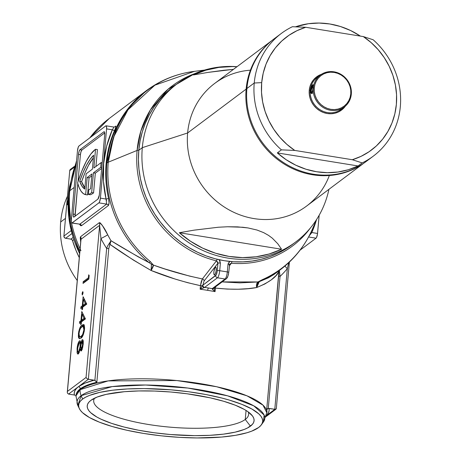 <?xml version="1.0" encoding="UTF-8"?>
<svg xmlns="http://www.w3.org/2000/svg" width="461" height="461" viewBox="0 0 461 461"><rect width="100%" height="100%" fill="white"/><g stroke="black" fill="none" stroke-linecap="round" stroke-linejoin="round"><path stroke-width="0.69" d="M94.517 398.2A77.776 19.679 -174.9 0 0 154.095 425.336A77.776 19.679 -174.9 0 0 245.258 419.464L250.45 426.16A83.764 21.194 5.1 0 1 146.615 431.634A83.764 21.194 5.1 0 1 90.61 400.563A83.764 21.194 5.1 0 1 90.846 400.378L97.144 397.059L106.266 394.357L124.458 391.694L138.905 390.945L154.573 391.055L170.858 392.011L187.131 393.792L210.176 397.831L223.752 401.295L235.294 405.213L244.347 409.443L247.834 411.621L252.542 416.006L253.723 418.173L254.103 420.288L253.683 422.339L252.461 424.304L247.672 427.889L244.151 429.479L235.029 432.182L223.429 434.153L209.807 435.322L194.675 435.645L170.443 434.527L154.164 432.746L138.519 430.222L124.113 427.042L111.487 423.336L101.143 419.239L96.948 417.096L90.725 412.722L88.754 410.532L87.573 408.365L87.192 406.25L87.613 404.199L88.84 402.234L90.846 400.378A83.764 21.194 5.1 0 1 172.944 392.196A83.764 21.194 5.1 0 1 251.671 414.935A83.764 21.194 5.1 0 1 250.45 426.16L245.258 419.464A77.776 19.679 5.1 0 1 158.832 425.97A77.776 19.679 5.1 0 1 93.698 400.586A77.776 19.679 5.1 0 1 94.517 398.2M68.482 195.015L69.058 189.955A108.012 100.59 53.2 0 0 68.482 195.015L68.902 191.989A19.967 5.054 5.1 0 1 69.761 190.756L76.486 161.863A111.816 104.128 53.2 0 0 69.761 190.756L74.204 187.425L69.761 190.756A111.816 104.128 53.2 0 0 71.253 221.194A111.816 104.128 -126.8 0 1 69.761 190.756A19.967 5.054 -174.9 0 0 68.902 191.989A111.136 103.495 -126.8 0 1 69.496 186.78L68.482 195.015A108.012 100.59 53.2 0 0 79.649 253.631A108.012 100.59 -126.8 0 1 68.482 195.015M89.843 137.833L109.234 118.477A111.816 104.128 53.2 0 0 89.843 137.833M71.824 223.02L79.857 224.179L72.118 222.928A3.993 1.049 99.2 0 1 71.824 223.02A3.993 1.049 99.2 0 1 71.299 219.955L77.483 150.684A3.993 1.049 99.2 0 1 78.987 145.964L105.771 125.899A3.993 1.049 99.2 0 1 106.065 125.801A3.993 1.049 99.2 0 1 106.589 128.873L100.412 198.138L99.605 201.728L98.902 202.857L72.118 222.928L79.857 224.179L106.641 204.108L98.902 202.857L71.899 223.026L71.397 222.421L71.299 219.955L77.483 150.684L78.284 147.099L78.987 145.964L105.771 125.899L106.491 126.406L106.589 128.873L112.328 129.8L106.589 128.873L100.412 198.138L106.076 199.054L103.466 181.294L103.65 163.522L106.629 146.212L112.328 129.8A2 0.645 -156.1 0 0 114.656 130.261C116.045 127.132 116.316 125.79 115.463 126.233A2 1.861 -126.8 0 1 114.956 126.833A2 1.861 53.2 0 0 115.463 126.233L115.93 126.141L115.907 126.89L114.656 130.261A111.816 104.128 53.2 0 0 106.128 163.505L106.889 162.935A111.816 104.128 -126.8 0 1 146.362 90.656L128.314 108.266L116.5 127.334L106.889 162.935A19.967 5.054 5.1 0 1 108.254 162.197L113.567 137.188L127.945 109.874L154.89 85.176L194.433 71.346A111.487 103.823 53.2 0 0 108.254 162.197L137.09 150.436A2 0.507 5.1 0 1 138.801 150.309A2 0.507 -174.9 0 0 137.09 150.436A100.135 93.255 -126.8 0 1 194.709 73.627L168.011 89.261L150.407 109.879L140.853 131.091L137.09 150.436L108.254 162.197A111.487 103.823 53.2 0 0 150.332 261.6L153.369 265.069L165.003 268.999L189.644 276.116L202.379 278.934L216.44 260.84A100.135 93.255 -126.8 0 1 137.09 150.436A100.135 93.255 53.2 0 0 216.44 260.84L217.909 263.214L217.143 271.592L216.197 274.923L202.823 285.221L204.079 281.026L217.909 263.214L204.079 281.026L202.823 285.221L200.149 289.22L200.466 285.664L187.592 282.674L174.926 278.991L151.093 270.474L133.523 260.16L109.989 244.37L108.79 248.456L96.85 382.238A95.842 24.249 -174.9 0 0 80.202 388.9A2 1.861 53.2 0 0 78.474 386.67A97.841 24.756 5.1 0 1 94.159 380.187L95.513 380.849L96.85 382.238A95.842 24.249 -174.9 0 0 80.202 388.9L80.133 389.654A11.98 11.156 53.2 0 0 81.148 395.676L112.173 386.6L145.532 385.016L187.852 388.047L227.63 395.838L253.752 405.824L264.101 415.021L263.392 422.046L262.148 423.457A94.234 23.845 -174.9 0 0 263.392 422.046A94.234 23.845 -174.9 0 0 192.842 388.732A94.234 23.845 -174.9 0 0 81.148 395.676L82.64 399.053A92.384 23.373 5.1 0 1 192.133 392.248A92.384 23.373 5.1 0 1 261.301 424.904A92.384 23.373 5.1 0 1 258.661 427.485L260.874 425.44L262.223 423.273L262.689 421.014L262.269 418.68L260.966 416.289L258.794 413.874L251.931 409.045L241.944 404.383L229.215 400.062L221.977 398.079L206.084 394.576L188.831 391.787L170.875 389.827L144.149 388.588L127.461 388.946L112.438 390.237L99.645 392.415L89.584 395.388L85.7 397.146L82.64 399.053L80.421 401.099L79.073 403.266L78.606 405.524L79.027 407.864L80.329 410.25L82.502 412.664L89.365 417.493L99.357 422.155L112.081 426.477L127.057 430.292L143.711 433.455L161.396 435.841L179.444 437.356L197.147 437.95L221.591 437.063L235.571 435.322L247.05 432.729L251.712 431.15L258.661 427.485A92.384 23.373 5.1 0 1 162.923 436.002A92.384 23.373 5.1 0 1 79.373 408.665A92.384 23.373 5.1 0 1 82.64 399.053L81.148 395.676A94.234 23.845 -174.9 0 0 77.817 405.478L81.148 395.676A11.98 11.156 -126.8 0 1 80.133 389.654A95.842 24.249 5.1 0 1 186.636 381.645A95.842 24.249 5.1 0 1 266.902 412.923L263.018 405.156L246.992 395.826L216.635 386.739L176.742 380.544L108.122 380.901L80.133 389.654L80.202 388.9A95.842 24.249 -174.9 0 0 76.042 395.129A95.842 24.249 -174.9 0 1 80.202 388.9A2 1.861 -126.8 0 0 78.474 386.67L76.313 388.623L74.901 390.674L74.25 392.812L74.365 395.025L68.574 394.086L88.368 379.253L94.159 380.187L84.957 383.137L78.474 386.67L88.368 379.253L94.874 380.434L106.652 248.45A117.809 109.706 -126.8 0 1 100.93 238.533L88.368 379.253L100.93 238.533L99.634 225.308L81.003 239.271L67.427 391.418L86.057 377.461L99.634 225.308L86.057 377.461L86.904 378.602L88.368 379.253L86.904 378.602L86.057 377.461L67.427 391.418L67.312 391.885L67.45 393.181L68.574 394.086L78.474 386.67A97.841 24.756 5.1 0 0 74.365 395.025L68.574 394.086L67.45 393.181L67.283 392.346L80.808 240.93M312.345 229.25A111.487 103.823 -126.8 0 1 262.303 279.689A19.967 7.111 66.2 0 1 261.393 280.772A111.816 104.128 53.2 0 0 280.818 269.351M310.386 227.999A100.135 93.255 -126.8 0 1 231.364 263.248A2 0.559 -85.3 0 0 231.825 261.623A2 0.559 94.7 0 1 231.364 263.248A100.135 93.255 53.2 0 0 306.283 233.133M227.607 276.761L227.135 277.389A2 1.861 -126.8 0 1 225.06 279.009L212.198 288.655L212.734 289.635L215.056 291.623A95.842 24.249 -174.9 0 0 207.698 290.349A2 0.524 99.2 0 1 208.453 287.992A97.841 24.756 5.1 0 1 212.233 288.626A97.841 24.756 -174.9 0 0 208.453 287.992A97.841 24.756 -174.9 0 0 204.621 287.393L217.454 277.781L225.06 279.009L212.233 288.626A2 1.861 53.2 0 0 213.599 288.298A2 1.861 -126.8 0 1 212.233 288.626L212.198 288.655A2 1.827 47.2 0 0 213.639 288.269A2 1.827 -132.8 0 1 212.198 288.655L212.233 288.984A2 1.613 -0.2 0 0 213.95 288.033M214.699 274.883A3.993 1.049 99.2 0 1 214.405 274.975A3.993 1.049 99.2 0 1 213.933 271.391A3.993 1.049 99.2 0 1 215.385 267.184L215.927 267.271L215.385 267.184L214.676 268.319L213.875 271.904L213.973 274.37L214.474 274.975L215.402 273.748L216.117 270.93L216.105 267.697L215.385 267.184A3.993 1.049 99.2 0 1 215.679 267.092A3.993 1.049 99.2 0 1 216.151 270.676A3.993 1.049 99.2 0 1 214.699 274.883M77.592 182.919A74.878 19.633 99.2 0 1 95.122 149.571A74.878 19.633 99.2 0 1 95.536 149.278L97.438 149.583L95.928 166.484L97.438 149.583L95.536 149.278L93.86 168.035L101.138 162.583L100.711 167.395L101.777 167.568L100.711 167.395L93.433 172.846L91.67 192.565A74.878 19.633 99.2 0 1 88.374 194.438L90.275 194.744A74.878 19.633 -80.8 0 0 93.571 192.877L95.335 173.152L101.708 168.374L95.335 173.152L93.433 172.846L95.335 173.152L93.571 192.877L91.67 192.565L93.571 192.877A74.878 19.633 -80.8 0 1 90.275 194.744L88.374 194.438L88.806 189.58L88.374 194.438A74.878 19.633 99.2 0 0 91.67 192.565L93.433 172.846L100.711 167.395L101.138 162.583L102.209 162.756L101.138 162.583L93.86 168.035L95.536 149.278A74.878 19.633 99.2 0 0 95.122 149.571L90.679 154.228L86.161 161.546L81.741 171.238L77.592 182.919A74.878 19.633 99.2 0 0 85.642 194.64L87.544 194.945L89.071 177.848L91.808 175.797L89.071 177.848L87.164 177.543L85.642 194.64L83.222 193.539L81.05 191.188L79.159 187.627L77.592 182.919M246.065 410.457L245.258 419.464L246.065 410.457M261.301 424.904L263.392 422.046L266.971 412.169A95.842 24.249 -174.9 0 0 266.694 409.673L278.865 271.644L276.001 275.574L271.327 279.839L264.908 283.947L256.714 287.531L248.081 288.649L238.199 289.237L227.238 289.087L215.373 288.073L215.056 291.623A95.842 24.249 -174.9 0 0 207.698 290.349A95.842 24.249 -174.9 0 0 200.149 289.22L204.621 287.393A97.841 24.756 5.1 0 1 208.453 287.992A2 0.524 -80.8 0 0 207.698 290.349A95.842 24.249 -174.9 0 0 200.149 289.22L200.466 285.664C182.896 281.832 166.438 276.767 151.093 270.474C134.324 260.811 120.626 252.109 109.989 244.37L110.992 240.705L138.093 256.765L149.087 262.632A111.816 104.128 -126.8 0 1 106.889 162.935L106.128 163.505A111.816 104.128 53.2 0 0 108.519 198.305L109.05 202.875L108.3 205.612L81.516 225.683L80.704 225.717L79.327 224.063M60.673 221.977A83.683 77.932 -126.8 0 1 67.462 196.196A83.683 77.932 53.2 0 0 60.673 221.977L65.485 218.37L60.673 221.977A83.683 77.932 53.2 0 0 77.246 280.524A83.683 77.932 -126.8 0 1 60.673 221.977M81.003 239.271A5.993 5.578 -126.8 0 0 80.652 236.637L99.282 222.68A5.993 5.578 -126.8 0 1 99.634 225.308A5.993 5.578 53.2 0 0 99.282 222.68C101.893 224.294 104.699 228.328 107.701 234.776A5.993 0.386 -27.4 0 1 100.93 238.533A5.993 0.386 152.6 0 0 107.701 234.776A111.816 104.128 53.2 0 0 110.992 240.705L109.228 243.523A2 0.789 -145 0 1 109.989 244.37L109.228 243.523L110.992 240.705L108.79 248.456A2 0.507 5.1 0 1 106.652 248.45A2 0.507 -174.9 0 0 108.79 248.456L96.85 382.238L94.874 380.434L106.652 248.45A117.809 109.706 -126.8 0 1 100.93 238.533L99.634 225.308L81.003 239.271A5.993 5.578 53.2 0 0 80.652 236.637L80.681 242.054L80.237 237.743L80.652 236.637L99.282 222.68L100.152 222.819L102.279 225.331L107.701 234.776A111.816 104.128 53.2 0 0 110.992 240.705C121.082 247.044 133.776 254.357 149.087 262.632L151.456 264.245L151.26 269.766M80.957 250.692A111.816 104.128 -126.8 0 1 71.564 222.824A111.816 104.128 53.2 0 0 80.076 248.825M74.394 166.398L70.447 169.348A2 1.861 53.2 0 0 69.744 170.639L63.906 236.061L71.225 230.575L63.906 236.061A2 1.861 53.2 0 0 65.635 238.291L70.867 239.138A2 1.861 53.2 0 1 72.521 240.613A97.841 91.111 53.2 0 0 79.286 257.647L75.927 250.271L72.521 240.613L73.846 239.622L72.521 240.613L71.899 239.634L70.867 239.138L73.138 237.432L70.867 239.138L65.635 238.291L71.991 233.525L65.635 238.291L64.344 237.513L63.906 236.061L69.744 170.639L70.424 169.371L71.818 169.026M228.558 273.436L228.062 275.649M256.731 286.903L257.981 283.06L259.272 281.659L257.918 281.959L222.139 281.901L239.76 282.875L257.918 281.959L256.714 287.531C268.832 282.547 276.214 277.251 278.865 271.644L278.945 270.757L278.865 271.644A2 1.083 179.2 0 1 279.429 271.01L278.865 271.644L278.634 275.891A2 0.507 5.1 0 0 280.034 276.45L279.429 271.01L280.034 276.45A117.809 109.706 -126.8 0 0 287.341 268.642A5.993 2.132 40.1 0 1 285.025 265.991A5.993 2.132 -139.9 0 0 287.341 268.642L288.776 262.655L287.341 268.642L274.785 409.362L266.446 415.609L274.785 409.362L287.341 268.642A117.809 109.706 -126.8 0 1 280.034 276.45L268.256 408.44L275.482 409.368L268.994 408.429A97.841 24.756 5.1 0 1 266.498 415.401L268.458 412.774L269.109 410.636L268.994 408.429L267.628 408.648L266.694 409.673L278.634 275.891A2 0.507 -174.9 0 0 280.034 276.45L268.256 408.44L266.694 409.673A95.842 24.249 -174.9 0 1 266.965 412.203M316.039 238.181L308.576 236.977L316.039 238.181L316.511 237.553L317.456 234.228L319.173 215.235L317.543 233.462L311.797 232.528L317.543 233.462A3.993 1.049 -80.8 0 1 316.039 238.181L300.082 250.139L316.039 238.181M309.037 236.113L311.797 232.528A2 0.645 23.9 0 1 311.06 232.073A2 0.645 -156.1 0 0 311.797 232.528A113.815 105.99 -126.8 0 0 316.54 219.592L311.797 232.528L310.921 233.813M82.029 325.138L83.499 324.532L84.277 325.345L84.594 328.053L84.207 331.499L82.444 336.461L80.865 338.213L79.396 338.749L78.635 337.855L78.341 336.202L78.756 331.419L80.237 327.183L82.029 325.138C80.427 325.818 79.217 328.728 78.399 333.862L79.459 338.76L80.865 338.213C82.484 337.446 83.7 334.473 84.519 329.275L83.504 324.532L82.029 325.138L83.17 325.322L82.029 325.138M85.446 318.897L81.413 321.916L81.217 324.141L80.617 324.584L80.819 322.366L79.476 323.374L79.626 321.645L80.975 320.637L81.787 311.509L85.446 318.897L81.787 311.509L80.975 320.637L79.626 321.645L79.476 323.374L80.819 322.366L80.617 324.584L81.217 324.141L81.413 321.916L85.446 318.897M86.766 304.099L82.738 307.118L82.536 309.337L81.943 309.786L82.139 307.568L80.796 308.57L80.952 306.847L82.294 305.839L83.107 296.711L86.766 304.099L83.107 296.711L82.294 305.839L80.952 306.847L80.796 308.57L82.139 307.568L81.943 309.786L82.536 309.337L82.738 307.118L86.766 304.099M88.864 279.049L83.043 283.411L83.193 281.683L88.42 277.77L88.685 274.808L89.18 275.488L88.864 279.049L89.18 275.488L88.685 274.808L88.42 277.77L83.193 281.683L83.043 283.411L88.864 279.049M83.02 292.977L82.219 294.965L82.386 292.211L82.859 291.715L83.043 292.389L83.02 292.977L82.68 291.738L82.052 293.703L82.392 294.942L83.02 292.977M80.208 349.046L78.589 353.673L77.719 354.042L77.056 352.544L77.39 346.228L78.871 341.589L79.58 340.806L80.145 340.938L80.704 343.485L81.989 339.947L82.749 339.803L83.118 340.731L83.222 343.756L82.68 347.387L81.822 349.957L80.819 350.965L80.208 349.046L81.182 350.867L83.182 344.269C83.424 341.059 83.095 339.555 82.191 339.751L80.704 343.485L79.862 340.748L79.448 340.886C78.249 342.206 77.454 344.828 77.073 348.741L77.252 353.368L78.33 353.921L80.208 349.046L81.349 349.231L80.208 349.046M219.759 260.471L220.393 263.087L219.718 270.699L227.325 271.927L228.005 264.314A2 0.507 5.1 0 1 229.411 264.919A2 0.507 5.1 0 1 229.324 265.058A2 0.507 -174.9 0 0 229.411 264.931A2 0.507 -174.9 0 0 228.005 264.314L227.325 271.927A2 0.507 5.1 0 1 228.731 272.543A2 0.507 5.1 0 1 228.644 272.67A2 0.507 -174.9 0 0 228.731 272.532A2 0.507 -174.9 0 0 227.325 271.927A5.993 1.573 99.2 0 1 225.06 279.009A2 1.861 53.2 0 0 226.432 278.68L213.691 288.223M228.109 263.709L229.492 261.629M214.123 287.514L215.056 291.623L214.123 287.514L212.233 288.984L215.056 291.623L215.373 288.073A2 0.507 5.1 0 1 214.336 287.745A2 0.507 -174.9 0 0 215.373 288.073L215.494 286.88L215.373 288.073C232.033 289.796 245.811 289.617 256.714 287.531L259.272 281.659L268.411 277.816L273.915 274.514L280.467 269.616A111.816 104.128 -126.8 0 1 261.393 280.772A19.967 7.111 -113.8 0 0 262.303 279.689L257.918 281.959L262.303 279.689A111.487 103.823 53.2 0 0 312.495 228.904L316.523 219.615M229.371 264.81L229.768 263.986L231.364 263.248L229.324 265.876L231.364 263.248L229.687 264.095M79.862 251.21A111.136 103.495 -126.8 0 1 68.902 191.989A111.136 103.495 53.2 0 0 79.862 251.21M79.373 408.665L77.817 405.478L75.979 395.884A95.842 24.249 5.1 0 1 80.133 389.654L75.979 395.884L76.042 395.129M216.774 260.961L216.365 260.938A84.063 78.284 53.2 0 0 216.774 260.961M248.249 411.921A77.776 19.679 5.1 0 1 248.635 414.41A77.776 19.679 5.1 0 1 245.258 419.464A77.776 19.679 -174.9 0 0 248.249 411.921M69.744 170.639L74.042 167.418L69.744 170.639M68.13 200.575L67.577 200.99L67.237 204.84L68.055 204.223L67.237 204.84L67.577 200.99L68.113 201.077L67.577 200.99L68.13 200.575M75.08 395.267L74.365 395.025L75.08 395.267M84.282 282.484L84.334 281.867L83.193 281.683L84.334 281.867L88.915 278.432L84.334 281.867L84.282 282.484M88.967 277.856L88.42 277.77L88.967 277.856M82.888 293.836L82.052 293.703L82.888 293.836M82.686 307.654L82.139 307.568L82.686 307.654M82.035 307.643L82.093 307.032L80.952 306.847L82.093 307.032L83.435 306.023L82.294 305.839L83.435 306.023L83.481 305.487L83.435 306.023L82.093 307.032L82.035 307.643M83.994 299.754L84.098 298.595L83.994 299.754M86.559 303.678L84.029 305.574L82.888 305.389L83.401 299.656L85.418 303.494L86.559 303.678L84.542 299.84L86.559 303.678L85.418 303.494L82.888 305.389L84.029 305.574L86.559 303.678M84.542 299.84L83.401 299.656L84.542 299.84M82.888 305.389L85.418 303.494L83.401 299.656L82.888 305.389M81.367 322.452L80.819 322.366L81.367 322.452M80.715 322.441L80.767 321.83L79.626 321.645L80.767 321.83L82.116 320.821L80.975 320.637L82.116 320.821L82.162 320.286L82.116 320.821L80.767 321.83L80.715 322.441M82.675 314.552L82.778 313.399L82.675 314.552M85.239 318.482L82.709 320.378L81.568 320.193L82.081 314.454L84.098 318.297L85.239 318.482L83.222 314.638L85.239 318.482L84.098 318.297L81.568 320.193L82.709 320.378L85.239 318.482M83.222 314.638L82.081 314.454L83.222 314.638M81.568 320.193L84.098 318.297L82.081 314.454L81.568 320.193M79.488 336.386L78.992 333.476C79.672 329.5 80.635 327.298 81.879 326.866L83.153 326.319L83.919 329.782C83.228 333.729 82.265 335.965 81.021 336.484L79.62 336.853L82.162 336.668L80.923 337.095M78.958 333.954L78.399 333.862L78.958 333.954M81.493 327.177L83.988 324.832M84.173 324.763L82.582 325.818L81.384 327.368M84.184 326.497L83.153 326.319M82.565 336.334L82.162 336.668L81.021 336.484L82.663 334.456L83.919 329.782L84.461 329.869L83.919 329.782L83.677 326.814L82.853 326.336L80.865 327.829L79.644 330.232L78.946 334.162L79.534 336.801M80.761 337.037L82.467 336.421M80.998 337.112L79.62 336.853M78.491 353.783L77.252 353.368L78.393 353.552L78.145 352.29L78.497 353.789M77.846 354.083L78.33 353.921M77.627 348.833L77.073 348.741L77.627 348.833M79.632 342.54L80.347 341.307M80.197 341.007L79.448 340.886L80.197 341.007M81.148 343.56L80.704 343.485L81.148 343.56M82.461 341.463L83.009 340.299M82.784 339.849L82.191 339.751L82.784 339.849M82.502 339.648L82.191 339.751M81.539 350.464L81.666 350.833M80.859 350.977L81.182 350.867M83.13 340.132L82.335 341.832M80.398 341.244L79.442 343.001M81.027 348.516L80.854 349.375M81.355 349.121L82.156 347.335L82.594 344.621L81.355 349.121L82.127 349.248L81.355 349.121L80.721 346.09L82.029 341.486L82.594 344.621L83.136 344.713L82.594 344.621L82.594 342.246L82.029 341.486L83.355 341.607M79.275 342.627L78.318 344.569L77.707 347.876L77.615 350.844L78.22 352.302L79.263 350.758L80.076 347.012L80.076 343.497L79.765 342.661L79.275 342.627C80.058 342.46 80.341 343.779 80.122 346.58L80.681 346.672L80.122 346.58L78.474 352.204L79.298 352.337L78.474 352.204C77.702 352.394 77.431 351.098 77.667 348.314L79.275 342.627L80.71 342.713M78.474 352.204L79.332 352.486M82.029 341.486L81.078 343.854L80.669 347.554L80.992 349.063L82.306 349.369M75.091 216.347L77.817 183.743L75.085 214.359L73.184 214.054L78.508 154.406A3.993 1.049 99.2 0 1 80.012 149.687L79.09 151.427L78.508 154.406L73.184 214.054L73.282 216.52L73.783 217.125L97.876 199.14L99.294 195.187L104.705 134.773L104.474 131.961L103.886 131.8L80.012 149.687L81.92 149.992A3.993 1.049 -80.8 0 0 80.41 154.712L78.007 181.617L80.41 154.712L78.508 154.406L80.41 154.712L80.992 151.738L81.92 149.992L80.012 149.687L103.886 131.8A3.993 1.049 99.2 0 1 104.18 131.702A3.993 1.049 99.2 0 1 104.705 134.773L99.386 194.421A3.993 1.049 99.2 0 1 97.876 199.14L74.002 217.027A3.993 1.049 99.2 0 1 73.714 217.119A3.993 1.049 99.2 0 1 73.184 214.054L75.085 214.359A3.993 1.049 -80.8 0 0 75.074 216.226M104.428 131.886L103.886 131.8L104.428 131.886M104.716 132.906L81.92 149.992L104.716 132.906M87.544 194.945L85.642 194.64L87.164 177.543L89.071 177.848L87.544 194.945M91.975 173.935L87.164 177.543L91.975 173.935L90.65 188.774A69.888 18.325 99.2 0 1 88.806 189.58A69.888 18.325 -80.8 0 0 90.65 188.774L91.975 173.935M86.138 173.82L92.407 169.129L93.641 155.253L90.12 159.31L86.553 165.13L83.049 172.541L79.707 181.334L81.995 186.244L84.778 189.079L86.138 173.82L84.778 189.079A69.888 18.325 99.2 0 1 79.707 181.334L81.609 181.646A69.888 18.325 -80.8 0 0 84.887 187.863L81.609 181.646L79.707 181.334A69.888 18.325 99.2 0 1 93.641 155.253L92.407 169.129L86.138 173.82M93.416 157.806A69.888 18.325 -80.8 0 0 81.609 181.646L84.951 172.846L88.454 165.436L93.416 157.806M106.56 200.552L106.076 199.054L100.412 198.138A3.993 1.049 99.2 0 1 98.902 202.857L106.641 204.108A2 1.861 -126.8 0 1 108.3 205.612L81.516 225.683L79.425 224.248M79.718 224.248L106.641 204.108L106.076 199.054A113.815 105.99 -126.8 0 1 112.328 129.8L112.922 128.85M79.857 224.179A2 1.861 -126.8 0 1 81.516 225.683A2 1.861 53.2 0 0 79.857 224.179M113.59 127.161A2 1.861 53.2 0 0 113.827 127.184A2 1.861 -126.8 0 1 113.59 127.161C114.086 126.861 113.665 127.737 112.328 129.8A2 0.645 23.9 0 0 114.656 130.261A111.816 104.128 53.2 0 0 106.128 163.505A111.816 104.128 53.2 0 0 108.519 198.305A2 0.317 -12.8 0 1 106.076 199.054A2 0.317 167.2 0 0 108.519 198.305C109.297 201.924 109.222 204.361 108.3 205.612A2 1.861 53.2 0 0 106.641 204.108M106.065 125.801L113.804 127.052L114.956 126.833M67.283 392.346L67.312 391.885M67.294 392.069L80.859 240.037M276.012 409.143L276.318 408.463L275.482 409.368M76.036 396.322L75.65 395.728L76.036 396.322M279.395 270.417L279.412 270.129M274.652 273.972L259.272 281.659A19.967 11.416 52.2 0 1 257.918 281.959L256.869 283.302L256.431 285.007L256.564 286.938M151.531 269.881L153.219 266.481L153.369 265.069C168.674 270.665 185.011 275.286 202.379 278.934L201.232 281.688L200.466 285.664A2 0.507 -174.9 0 0 202.5 285.641A2 0.507 5.1 0 1 200.466 285.664L202.379 278.934A2 1.735 -142.2 0 1 204.079 281.026A2 1.735 37.8 0 0 202.379 278.934L216.44 260.84A2 0.484 -76.4 0 0 217.004 259.583M109.228 243.523L107.684 245.851L106.652 248.45M217.661 261.819L217.909 263.214L217.229 270.826A2 0.507 5.1 0 1 219.718 270.699L220.393 263.087A2 0.507 -174.9 0 0 217.909 263.214A2 0.507 5.1 0 1 220.393 263.087L219.165 259.722M202.5 285.641L200.149 289.22L204.142 287.676L202.5 285.641A2 1.297 49.5 0 0 204.142 287.676L204.58 287.422A2 1.827 -132.8 0 1 202.823 285.221L202.5 285.641M202.823 285.221A2 1.827 47.2 0 0 204.58 287.422L204.621 287.393A2 1.861 -126.8 0 1 202.892 285.163L202.823 285.221M202.892 285.163A2 1.861 53.2 0 0 204.621 287.393L217.454 277.781A2 1.861 -126.8 0 1 215.725 275.545L202.892 285.163M217.102 259.243A2 0.484 103.6 0 1 216.44 260.84M229.797 261.439L228.005 264.314M217.454 277.781L225.06 279.009A5.993 1.573 -80.8 0 0 227.325 271.927L219.718 270.699A5.993 1.573 99.2 0 1 217.454 277.781A5.993 1.573 -80.8 0 0 219.718 270.699A2 0.507 -174.9 0 0 217.229 270.826A3.993 1.049 99.2 0 1 215.725 275.545A2 1.861 53.2 0 0 217.454 277.781M108.254 162.197A19.967 5.054 -174.9 0 0 106.889 162.935A111.816 104.128 53.2 0 0 149.087 262.632A19.967 1.786 -50.1 0 0 150.332 261.6A111.487 103.823 -126.8 0 1 108.254 162.197M150.332 261.6A19.967 1.786 129.9 0 1 149.087 262.632L151.456 264.245A19.967 15.507 -8.7 0 0 153.369 265.069L150.332 261.6M151.456 264.245L151.093 270.474L153.369 265.069L151.456 264.245M246.134 89.129L246.854 89.094L246.134 89.129A76.624 71.357 -126.8 0 1 271.12 41.213A76.624 71.357 53.2 0 0 246.134 89.129L187.627 132.97L246.134 89.129A76.624 71.357 53.2 0 0 283.354 163.534A76.624 71.357 53.2 0 0 362.957 163.77A76.624 71.357 -126.8 0 1 283.354 163.534A76.624 71.357 -126.8 0 1 246.134 89.129M271.978 40.505L214.682 83.435A76.624 71.357 53.2 0 0 187.627 132.97A76.624 71.357 -126.8 0 1 250.415 70.176M142.299 147.664L187.627 132.97L142.299 147.664A98.838 92.044 -126.8 0 1 177.191 83.775A98.838 92.044 -126.8 0 1 237.035 66.689A98.838 92.044 53.2 0 0 142.299 147.664L138.807 150.28L142.299 147.664A98.838 92.044 53.2 0 0 222.346 257.036A98.838 92.044 53.2 0 0 328.929 189.327A98.838 92.044 -126.8 0 1 295.726 241.967A98.838 92.044 -126.8 0 1 191.828 244.589A98.838 92.044 -126.8 0 1 142.299 147.664M193.407 74.947A97.888 91.157 -126.8 0 1 236.937 66.759L232.344 66.58L218.883 67.404L205.813 70.21L193.407 74.947L208.072 72.389L193.407 74.947M223.885 70.251L208.072 72.389L232.494 69.45L223.885 70.251M233.433 69.386L232.494 69.45L233.433 69.386M177.191 83.775L173.699 86.391A98.838 92.044 53.2 0 0 138.807 150.28L138.427 159.69L138.957 169.152L140.392 178.58L142.72 187.886L145.918 196.974L149.952 205.756L154.787 214.152L160.376 222.081L166.663 229.463L173.584 236.228L181.081 242.313L189.079 247.661L197.498 252.213L206.257 255.936L215.275 258.782L224.467 260.73L233.733 261.762L242.999 261.865L252.161 261.041L261.145 259.301L269.852 256.65L278.208 253.129L286.131 248.756L292.286 244.543M173.751 86.351L165.574 93.312L159.397 99.928L153.934 107.177L149.226 114.991L145.33 123.289L142.276 131.99L140.092 141.02L138.807 150.28A98.838 92.044 53.2 0 0 188.336 247.205A98.838 92.044 53.2 0 0 292.234 244.584A98.838 92.044 53.2 0 0 293.962 243.252M329.344 175.503A76.624 71.357 -126.8 0 1 244.439 216.388A76.624 71.357 -126.8 0 1 187.627 132.97A76.624 71.357 53.2 0 0 226.028 208.113A76.624 71.357 53.2 0 0 306.577 206.079L363.879 163.142M277.776 243.748L281.579 249.24A97.888 91.157 -126.8 0 1 179.323 232.724L193.995 230.166L218.41 227.227L227.671 226.76L242.895 227.267L248.041 227.941L257.025 230.039L263.68 232.644L268.567 235.398L272.336 238.193L277.776 243.748L281.579 249.24L179.323 232.724L193.995 230.166L218.41 227.227L227.671 226.76L237.651 226.875L248.041 227.941L257.025 230.039L263.68 232.644L268.567 235.398L272.336 238.193L277.776 243.748M281.579 249.24L269.172 253.982L256.103 256.789L242.642 257.607L229.071 256.42L215.679 253.256L202.748 248.174L190.543 241.282L179.323 232.724L281.579 249.24M320.314 75.08A19.967 18.596 -126.8 0 1 341.307 74.549A19.967 18.596 -126.8 0 1 351.311 94.13A19.967 18.596 -126.8 0 1 344.263 107.038A19.967 18.596 -126.8 0 1 323.276 107.569A19.967 18.596 -126.8 0 1 313.267 87.988L314.264 87.936A19.166 17.852 -126.8 0 1 334.173 72.412A19.166 17.852 -126.8 0 1 350.786 93.837L351.311 94.13A19.967 18.596 53.2 0 0 334.006 71.818A19.967 18.596 53.2 0 0 313.267 87.988A19.967 18.596 -126.8 0 1 320.314 75.08L317.289 77.35A19.967 18.596 53.2 0 0 310.241 90.258L309.245 90.31A20.768 19.339 53.2 0 0 322.268 112.04A20.768 19.339 53.2 0 0 345.37 106.139L341.757 109.914L338.535 111.919L334.951 113.216L331.136 113.752L327.241 113.515L323.42 112.507L319.807 110.767L316.551 108.364L313.78 105.396L311.59 101.962L310.069 98.21L309.279 94.275L309.245 90.31L309.976 86.466L311.434 82.894L313.572 79.73L316.304 77.096L321.496 74.273A20.768 19.339 53.2 0 0 309.245 90.31L311.233 90.097L313.244 85.458L312.062 87.164L311.233 90.097L310.443 90.097L311.359 86.743L312.679 84.726L313.209 85.354L313.065 88.143L313.071 84.691L310.241 90.258A19.967 18.596 -126.8 0 1 318.862 76.301M281.302 33.451L273.967 38.949A76.676 71.403 53.2 0 0 246.9 88.512L254.236 83.015L261.692 82.628A70.683 65.825 -126.8 0 1 305.729 27.28L363.32 36.58L373.156 39.761L363.32 36.58A70.683 65.825 -126.8 0 1 396.368 104.376A70.683 65.825 -126.8 0 1 352.331 159.725L362.167 162.906L358.088 165.96L277.338 152.914L281.412 149.86L294.74 150.424L352.331 159.725L361.026 156.354L369.082 151.732L376.349 145.953L382.67 139.13L387.926 131.402L392.011 122.92L394.841 113.85L396.368 104.376L396.552 94.689L395.394 84.98L392.922 75.437L389.176 66.251L384.232 57.613L378.193 49.684L371.174 42.631L363.32 36.58L305.729 27.28L297.034 30.651L288.972 35.278L281.711 41.052L275.39 47.875L270.134 55.608L266.049 64.091L263.214 73.155L261.692 82.628L261.508 92.315L262.661 102.025L265.138 111.568L268.884 120.753L273.828 129.391L279.867 137.32L286.886 144.379L294.74 150.424L352.331 159.725L362.167 162.906A76.676 71.403 53.2 0 0 400.327 106.612A76.676 71.403 53.2 0 0 373.156 39.761A76.676 71.403 -126.8 0 1 400.327 106.612A76.676 71.403 -126.8 0 1 373.26 156.17A76.676 71.403 -126.8 0 1 362.167 162.906L358.088 165.96A76.676 71.403 -126.8 0 1 277.338 152.914L281.412 149.86L294.74 150.424A70.683 65.825 -126.8 0 1 261.692 82.628L254.236 83.015A76.676 71.403 53.2 0 0 281.412 149.86A76.676 71.403 -126.8 0 1 254.236 83.015A76.676 71.403 -126.8 0 1 281.302 33.451A76.676 71.403 -126.8 0 1 292.401 26.721A76.676 71.403 53.2 0 0 254.236 83.015L246.9 88.512A76.676 71.403 -126.8 0 1 277.729 36.327M311.573 92.586L311.233 90.097C311.284 92.333 311.728 93.353 312.558 93.157M295.507 26.819A76.676 71.403 -126.8 0 1 360.387 36.108L350.608 30.53L340.391 26.49L329.799 23.978L319.075 23.05L308.432 23.718L295.507 26.819M369.497 158.791A76.676 71.403 -126.8 0 1 287.422 164.946A76.676 71.403 -126.8 0 1 246.9 88.512A76.676 71.403 53.2 0 0 285.324 163.707A76.676 71.403 53.2 0 0 365.925 161.667L373.26 156.17M342.69 108.093A19.967 18.596 -126.8 0 1 321.115 110.346A19.967 18.596 -126.8 0 1 310.241 90.258A19.967 18.596 53.2 0 0 320.245 109.839A19.967 18.596 53.2 0 0 341.238 109.309L344.263 107.038M310.466 91.727L310.443 90.102L311.884 93.675L313.065 88.143L312.656 91.572L311.878 93.681L310.8 92.972L310.466 91.727M314.264 87.936L314.293 91.595L315.019 95.231L316.425 98.694L318.447 101.864L321.006 104.607L324.014 106.819L327.345 108.427L330.877 109.355L334.467 109.58L337.988 109.078L341.296 107.88L344.269 106.03L346.793 103.598L348.764 100.677L350.112 97.38L350.786 93.837L350.758 90.177L350.026 86.541L348.62 83.078L346.603 79.909L344.039 77.166L341.036 74.947L337.7 73.345L334.173 72.412L330.577 72.193L327.056 72.694L323.749 73.887L320.775 75.737L318.257 78.168L316.281 81.09L314.932 84.392L314.264 87.936L313.267 87.988A19.967 18.596 53.2 0 0 330.572 110.3A19.967 18.596 53.2 0 0 351.311 94.13L350.786 93.837A19.166 17.852 -126.8 0 1 330.877 109.355A19.166 17.852 -126.8 0 1 314.264 87.936M277.338 152.914L358.088 165.96L348.303 169.752L337.982 172.011L327.339 172.679L316.615 171.751L306.029 169.239L295.806 165.199L286.177 159.719L277.338 152.914M305.729 27.28L292.401 26.721L305.729 27.28M256.42 285.912L256.523 286.719L256.42 285.912M256.748 286.667L256.869 285.808L256.748 286.667M76.595 160.624L69.496 186.78L68.476 195.032L69.997 224.916L79.644 253.694M89.549 138.052L109.234 118.477L146.362 90.656C160.618 80.076 176.644 73.639 194.433 71.346L204.477 70.089M280.467 269.616C294.625 258.909 305.303 245.338 312.495 228.904M275.989 409.161L264.793 417.545M276.318 408.573L289.393 262.073M229.768 263.992L228.477 274.318L227.555 277.222L226.432 278.68M295.726 241.967L292.234 244.584"/></g></svg>
